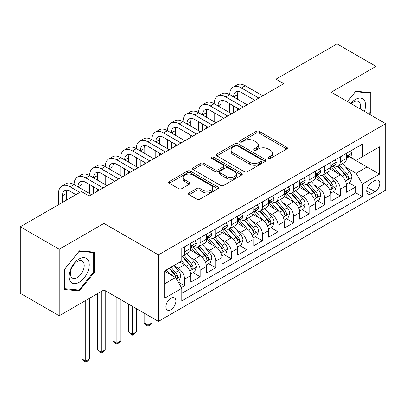 <?xml version="1.0" encoding="UTF-8"?>
<svg xmlns="http://www.w3.org/2000/svg" width="406" height="406" viewBox="0 0 406 406"><rect width="100%" height="100%" fill="white"/><g stroke="black" fill="none" stroke-linecap="round" stroke-linejoin="round"><path stroke-width="0.61" d="M268.381 158.386A1.512 0.873 0 0 0 270.518 158.386L286.753 149.012A2.162 1.248 0 0 0 287.387 148.129A2.162 1.248 0 0 0 286.753 147.246L259.251 131.371A2.162 1.248 0 0 0 256.196 131.371L239.961 140.74A1.512 0.873 0 0 0 239.52 141.359A1.512 0.873 0 0 0 239.961 141.978A1.512 0.873 0 0 0 242.103 141.978L244.204 140.765A6.912 3.994 0 0 1 253.978 140.765L256.272 142.085A6.912 3.994 0 0 1 258.297 144.912A6.912 3.994 0 0 1 256.272 147.733L254.171 148.946A1.512 0.873 0 0 0 253.73 149.56A1.512 0.873 0 0 0 254.171 150.179A1.512 0.873 0 0 0 256.308 150.179L258.409 148.966A6.912 3.994 0 0 1 268.188 148.966L270.482 150.291A6.912 3.994 0 0 1 272.507 153.113A6.912 3.994 0 0 1 270.482 155.934L268.381 157.147A1.512 0.873 0 0 0 267.935 157.767A1.512 0.873 0 0 0 268.381 158.386L268.381 157.147M170.896 309.692A7.044 4.065 120 0 0 175.499 303.485A7.044 4.065 120 0 0 174.418 297.842A7.044 4.065 120 0 0 170.896 298.192A7.044 4.065 120 0 0 166.293 304.398A7.044 4.065 120 0 0 167.373 310.042A7.044 4.065 120 0 0 170.896 309.692M189.12 192.941A2.162 1.248 0 0 0 188.491 193.824A2.162 1.248 0 0 0 189.12 194.702L196.839 199.158A2.162 1.248 0 0 0 199.894 199.158L217.92 188.749A2.162 1.248 0 0 0 218.555 187.866A2.162 1.248 0 0 0 217.92 186.983L190.419 171.109A2.162 1.248 0 0 0 187.364 171.109L169.338 181.518A2.162 1.248 0 0 0 168.703 182.401A2.162 1.248 0 0 0 169.338 183.279L178.655 188.663A2.162 1.248 0 0 0 181.71 188.663L189.429 184.207A2.162 1.248 0 0 0 190.059 183.324A2.162 1.248 0 0 0 189.429 182.441L184.806 179.777A5.78 3.339 0 0 1 183.111 177.417A5.78 3.339 0 0 1 186.679 174.331A5.78 3.339 0 0 1 192.982 175.057L211.084 185.506A5.78 3.339 0 0 1 212.78 187.866A5.78 3.339 0 0 1 209.212 190.952A5.78 3.339 0 0 1 202.914 190.226L199.894 188.485A2.162 1.248 0 0 0 196.839 188.485L189.12 192.941L189.12 194.702M103.966 223.422L59.215 249.259L20.3 226.792L20.3 293.294L59.215 315.761L103.966 289.925L158.441 321.374L158.441 254.877L103.966 223.422L103.966 289.925M375.971 118.055L375.971 66.381L331.22 92.218L385.7 123.668L158.441 254.877M375.971 66.381L337.056 43.914L275.963 79.185L275.963 88.173M20.3 226.792L81.393 191.52L89.178 196.012L283.748 83.677L275.963 79.185M244.356 171.728A2.162 1.248 0 0 0 247.411 171.728L265.438 161.319A2.162 1.248 0 0 0 266.072 160.436A2.162 1.248 0 0 0 265.438 159.553L237.936 143.673A2.162 1.248 0 0 0 234.881 143.673L216.855 154.082A2.162 1.248 0 0 0 216.22 154.965A2.162 1.248 0 0 0 216.855 155.848L244.356 171.728M212.186 158.71A1.512 0.873 0 0 1 213.718 158.924L213.718 157.127L241.682 173.271A2.162 1.248 0 0 1 242.311 174.149A2.162 1.248 0 0 1 241.682 175.032L223.65 185.44A2.162 1.248 0 0 1 220.595 185.44L193.094 169.566L193.094 167.8A2.162 1.248 0 0 0 192.464 168.683A2.162 1.248 0 0 0 193.094 169.566M193.094 167.8L200.813 163.344A2.162 1.248 0 0 1 203.868 163.344L215.018 169.784A2.162 1.248 0 0 0 218.073 169.784L223.193 166.83A2.162 1.248 0 0 0 223.828 165.947A2.162 1.248 0 0 0 223.193 165.064L211.582 158.36A1.512 0.873 0 0 1 211.14 157.746A1.512 0.873 0 0 1 212.074 156.939A1.512 0.873 0 0 1 213.718 157.127M181.365 287.565L184.593 285.697L178.132 281.972M174.458 266.097L178.366 268.356A8.805 5.085 60 0 1 184.593 279.14L190.82 275.542L190.82 282.104L200.158 276.714L193.078 272.624M190.023 257.11L193.931 259.368A8.805 5.085 60 0 1 200.158 270.152L206.385 266.559L206.385 273.116L215.723 267.727L208.643 263.636M205.588 248.127L209.501 250.38A8.805 5.085 60 0 1 215.723 261.165L221.95 257.571L221.95 264.133L231.288 258.739L224.208 254.648M221.158 239.139L225.066 241.392A8.805 5.085 60 0 1 231.288 252.177L237.515 248.584L237.515 255.146L246.858 249.751L239.773 245.666M236.723 230.151L240.631 232.41A8.805 5.085 60 0 1 246.858 243.194L253.08 239.596L253.08 246.158L262.423 240.768L255.338 236.678M252.288 221.163L256.196 223.422A8.805 5.085 60 0 1 262.423 234.206L268.645 230.613L268.645 237.17L277.988 231.78L270.903 227.69M267.853 212.181L271.761 214.434A8.805 5.085 60 0 1 277.988 225.218L284.215 221.625L284.215 228.182L293.553 222.792L286.469 218.702M283.418 203.193L287.326 205.446A8.805 5.085 60 0 1 293.553 216.231L299.78 212.637L299.78 219.199L309.118 213.805L302.034 209.719M298.983 194.205L302.891 196.463A8.805 5.085 60 0 1 309.118 207.248L315.345 203.65L315.345 210.212L324.683 204.817L317.599 200.731M314.548 185.217L318.456 187.476A8.805 5.085 60 0 1 324.683 198.26L330.91 194.662L330.91 201.224L340.248 195.834L340.248 189.272A8.805 5.085 -120 0 0 334.021 178.488L330.114 176.229M333.169 191.744L340.248 195.834M190.82 275.542A8.805 5.085 -120 0 0 184.593 264.758L179.924 262.063M206.385 266.559A8.805 5.085 -120 0 0 200.158 255.775L190.531 250.218M221.95 257.571A8.805 5.085 -120 0 0 215.723 246.787L206.101 241.23M237.515 248.584A8.805 5.085 -120 0 0 231.288 237.799L221.666 232.242M253.08 239.596A8.805 5.085 -120 0 0 246.858 228.811L237.231 223.254M268.645 230.613A8.805 5.085 -120 0 0 262.423 219.829L252.796 214.272M284.215 221.625A8.805 5.085 -120 0 0 277.988 210.841L268.361 205.284M299.78 212.637A8.805 5.085 -120 0 0 293.553 201.853L283.926 196.296M315.345 203.65A8.805 5.085 -120 0 0 309.118 192.865L299.491 187.308M330.91 194.662A8.805 5.085 -120 0 0 324.683 183.882L315.056 178.32M374.961 180.553L371.536 182.533A6.826 3.938 120 0 0 367.08 188.546A6.826 3.938 120 0 0 368.125 194.012A6.826 3.938 120 0 0 371.536 193.677L374.961 191.698A6.826 3.938 120 0 0 379.417 185.684A6.826 3.938 120 0 0 378.372 180.218A6.826 3.938 120 0 0 374.961 180.553M158.441 321.374L385.7 190.17L385.7 123.668M164.669 283.814L175.565 277.521L181.792 288.306L181.792 300.887L362.35 196.641L362.35 184.06L356.128 173.276L345.679 167.247M181.792 288.306L164.669 298.192L164.669 270.873L181.792 260.987L181.792 248.406L362.35 144.16L362.35 156.741L379.473 146.855L379.473 174.174L362.35 184.06M193.85 246.381L193.931 246.427A8.805 5.085 60 0 0 198.336 246.863L204.563 243.27A8.805 5.085 -120 0 0 206.385 239.235L206.385 234.206M209.415 237.393L209.501 237.439A8.805 5.085 60 0 0 213.901 237.875L220.128 234.282A8.805 5.085 -120 0 0 221.95 230.253L221.95 225.218M224.985 228.405L225.066 228.456A8.805 5.085 60 0 0 229.466 228.888L235.693 225.294A8.805 5.085 -120 0 0 237.515 221.265L237.515 216.231M240.55 219.418L240.631 219.468A8.805 5.085 60 0 0 245.031 219.905L251.258 216.307A8.805 5.085 -120 0 0 253.08 212.277L253.08 207.243M256.115 210.435L256.196 210.481A8.805 5.085 60 0 0 260.596 210.917L266.823 207.324A8.805 5.085 -120 0 0 268.645 203.289L268.645 198.26M271.68 201.447L271.761 201.493A8.805 5.085 60 0 0 276.161 201.929L282.388 198.336A8.805 5.085 -120 0 0 284.215 194.307L284.215 189.272M287.245 192.459L287.326 192.505A8.805 5.085 60 0 0 291.726 192.941L297.953 189.348A8.805 5.085 -120 0 0 299.78 185.319L299.78 180.284M302.81 183.471L302.891 183.522A8.805 5.085 60 0 0 307.296 183.959L313.518 180.36A8.805 5.085 -120 0 0 315.345 176.331L315.345 171.296M318.375 174.489L318.456 174.534A8.805 5.085 60 0 0 322.861 174.971L329.083 171.378A8.805 5.085 -120 0 0 330.91 167.343L330.91 162.314M181.792 293.34L355.813 192.865L355.813 186.846L346.475 192.236L346.475 185.679A8.805 5.085 -120 0 0 340.248 174.895L330.621 169.338M333.94 165.501L334.021 165.546A8.805 5.085 -120 0 0 338.426 165.983A8.805 5.085 -120 0 0 340.248 161.953L340.248 156.919M338.426 165.983L344.653 162.39A8.805 5.085 -120 0 0 346.475 158.36L346.475 153.326M184.593 246.787L184.593 251.821A8.805 5.085 60 0 1 182.771 255.851A8.805 5.085 60 0 1 181.792 256.206M182.771 255.851L188.998 252.253A8.805 5.085 -120 0 0 190.82 248.223L190.82 243.194M200.158 237.799L200.158 242.834A8.805 5.085 60 0 1 198.336 246.863M215.723 228.811L215.723 233.846A8.805 5.085 60 0 1 213.901 237.875M231.288 219.829L231.288 224.858A8.805 5.085 60 0 1 229.466 228.888M246.858 210.841L246.858 215.87A8.805 5.085 60 0 1 245.031 219.905M262.423 201.853L262.423 206.887A8.805 5.085 60 0 1 260.596 210.917M277.988 192.865L277.988 197.9A8.805 5.085 60 0 1 276.161 201.929M293.553 183.877L293.553 188.912A8.805 5.085 60 0 1 291.726 192.941M309.118 174.895L309.118 179.924A8.805 5.085 60 0 1 307.296 183.959M324.683 165.907L324.683 170.941A8.805 5.085 60 0 1 322.861 174.971M324.683 198.26L324.683 204.817M309.118 207.248L309.118 213.805M293.553 216.231L293.553 222.792M277.988 225.218L277.988 231.78M262.423 234.206L262.423 240.768M246.858 243.194L246.858 249.751M231.288 252.177L231.288 258.739M215.723 261.165L215.723 267.727M200.158 270.152L200.158 276.714M184.593 279.14L184.593 285.697M175.565 277.521L164.669 271.228M356.128 173.276L367.019 166.983L367.019 154.047L379.473 146.855M349.196 156.696L379.473 174.174M349.505 156.513L356.128 160.334L362.35 156.741M59.215 249.259L59.215 315.761M348.734 182.756L355.813 186.846M355.813 192.865L362.35 196.641M369.445 114.284L370.759 112.655L370.759 92.629L355.737 91.284L347.455 101.586M64.427 289.514L79.449 290.853L94.471 272.167L94.471 252.141L79.449 250.796L64.427 269.482L64.427 289.514M369.978 112.203L370.759 112.655M93.69 271.721L94.471 272.167M77.861 289.94L79.449 290.853M268.985 158.599L270.482 157.731A6.912 3.994 0 0 0 272.507 154.909L272.507 153.113M258.297 144.912L258.297 146.708A6.912 3.994 0 0 1 256.272 149.53L254.775 150.393M286.722 149.027L259.251 133.168A2.162 1.248 0 0 0 256.196 133.168L240.565 142.191M265.412 161.334L237.936 145.47A2.162 1.248 0 0 0 234.881 145.47L216.88 155.863M261.621 161.05A1.512 0.873 0 0 0 262.063 160.436A1.512 0.873 0 0 0 261.621 159.817L237.48 145.881A1.512 0.873 0 0 0 235.338 145.881L233.125 147.16A6.912 3.994 0 0 0 231.1 149.981A6.912 3.994 0 0 0 233.125 152.803L249.624 162.329A6.912 3.994 0 0 0 259.404 162.329L261.621 161.05L261.621 162.852A1.512 0.873 0 0 0 262.063 162.233L262.063 160.436M231.1 149.981L231.1 151.778A6.912 3.994 0 0 0 233.125 154.6L233.125 152.803M261.621 162.852L259.404 164.131A6.912 3.994 0 0 1 249.624 164.131L233.125 154.6M193.124 169.581L200.813 165.14L200.813 163.344M223.828 165.947L223.828 167.744A2.162 1.248 0 0 1 223.193 168.627L218.073 171.581A2.162 1.248 0 0 1 215.018 171.581L203.868 165.14A2.162 1.248 0 0 0 200.813 165.14M213.718 158.924L241.651 175.052M226.594 176.468A5.78 3.339 0 0 0 232.892 177.189A5.78 3.339 0 0 0 236.459 174.108A5.78 3.339 0 0 0 234.769 171.748L228.39 168.064A2.162 1.248 0 0 0 225.335 168.064L220.214 171.017A2.162 1.248 0 0 0 219.58 171.9A2.162 1.248 0 0 0 220.214 172.783L226.594 176.468L226.594 178.264A5.78 3.339 0 0 0 232.892 178.985A5.78 3.339 0 0 0 236.459 175.905L236.459 174.108M219.58 171.9L219.58 173.697A2.162 1.248 0 0 0 220.214 174.58L220.214 172.783M226.594 178.264L220.214 174.58M212.78 187.866L212.78 189.663A5.78 3.339 0 0 1 209.212 192.748A5.78 3.339 0 0 1 202.914 192.023L199.894 190.282A2.162 1.248 0 0 0 196.839 190.282L189.15 194.723M183.111 177.417L183.111 179.213A5.78 3.339 0 0 0 184.806 181.573L184.806 179.777M189.399 184.222L184.806 181.573M217.895 188.765L190.419 172.905A2.162 1.248 0 0 0 187.364 172.905L169.363 183.299M346.343 184.136L350.368 181.812L351.921 177.32A5.831 3.37 -120 0 0 349.652 171.845L342.537 163.608M341.116 175.463L332.986 166.054M336.488 172.723L331.773 167.262A13.977 8.069 -120 0 0 331.337 166.775M337.63 166.298L344.826 174.631A5.831 3.37 60 0 1 346.907 178.645L347.328 179.34L348.12 179.229L348.647 178.584L348.774 177.569A5.831 3.37 -120 0 0 346.694 173.55L339.583 165.318M338.056 166.166L345.785 175.113A2.974 1.715 60 0 1 346.531 176.275L348.774 177.569M350.601 150.946L351.921 153.235A5.831 3.37 60 0 1 350.713 155.818L347.759 157.523A5.831 3.37 -120 0 0 348.774 156.178L348.652 155.66L347.922 155.808L346.907 157.259A5.831 3.37 60 0 1 346.475 158.086M58.515 204.731L58.515 193.586A16.509 9.531 60 0 1 61.93 186.029L65.823 183.781A16.509 9.531 60 0 1 74.08 184.598A16.509 9.531 60 0 1 77.5 177.041L81.388 174.793A16.509 9.531 60 0 1 89.645 175.61A16.509 9.531 60 0 1 93.065 168.054L96.953 165.805A16.509 9.531 60 0 1 105.21 166.627A16.509 9.531 60 0 1 108.63 159.066L112.523 156.823A16.509 9.531 60 0 1 120.775 157.64A16.509 9.531 60 0 1 124.195 150.083L128.088 147.835A16.509 9.531 60 0 1 136.34 148.652A16.509 9.531 60 0 1 139.76 141.095L143.653 138.847A16.509 9.531 60 0 1 151.905 139.664A16.509 9.531 60 0 1 155.325 132.107L159.218 129.859A16.509 9.531 60 0 1 167.47 130.681A16.509 9.531 60 0 1 170.89 123.119L174.783 120.876A16.509 9.531 60 0 1 183.035 121.693A16.509 9.531 60 0 1 186.455 114.137L190.348 111.889A16.509 9.531 60 0 1 198.605 112.706A16.509 9.531 60 0 1 202.021 105.149L205.913 102.901A16.509 9.531 60 0 1 214.17 103.718A16.509 9.531 60 0 1 217.586 96.161L221.478 93.913A16.509 9.531 60 0 1 229.735 94.73A16.509 9.531 60 0 1 233.151 87.173L237.043 84.93A16.509 9.531 60 0 1 245.3 85.747L262.733 95.811M233.151 87.173A16.509 9.531 60 0 1 241.408 87.99L258.84 98.059M346.668 157.797L346.694 157.797A5.831 3.37 -120 0 0 347.759 157.523M254.948 100.302L241.408 92.487A11.008 6.354 -120 0 0 235.906 91.939A11.008 6.354 -120 0 0 233.628 96.978L237.515 94.73L237.515 99.226M238.205 91.431A11.008 6.354 -120 0 0 237.515 94.73M233.628 105.966L233.628 112.614M237.515 108.214L237.515 110.371M229.735 112.706L229.735 103.718M364.39 111.366A14.306 8.262 120 0 0 355.428 99.45A14.306 8.262 120 0 0 350.738 103.484M360.127 108.904A9.795 5.654 120 0 0 358.483 101.586A9.795 5.654 120 0 0 353.58 102.073A9.795 5.654 120 0 0 351.317 103.819M347.485 101.607L355.428 91.726L369.978 93.03L369.978 112.432L368.795 113.908M369.013 92.472L369.978 93.03M87.899 271.431A14.306 8.262 120 0 0 84.194 257.607A14.306 8.262 120 0 0 70.375 269.863A14.306 8.262 120 0 0 74.08 283.682A14.306 8.262 120 0 0 87.899 271.431M83.296 270.117A9.795 5.654 120 0 0 82.195 261.099A9.795 5.654 120 0 0 71.299 269.046A9.795 5.654 120 0 0 72.4 278.064A9.795 5.654 120 0 0 83.296 270.117M64.584 288.752L64.584 269.345L79.14 251.243L93.69 252.542L93.69 271.944L79.14 290.051L64.427 288.661M92.725 251.984L93.69 252.542M330.778 193.124L334.803 190.8L336.356 186.308A5.831 3.37 -120 0 0 334.087 180.827L326.972 172.596M325.546 184.451L317.421 175.037M320.923 181.71L316.203 176.245A13.977 8.069 -120 0 0 315.772 175.762M322.065 175.285L329.261 183.613A5.831 3.37 60 0 1 331.342 187.633L331.763 188.323L332.555 188.211L333.209 186.557A5.831 3.37 -120 0 0 331.129 182.538L324.013 174.301M322.491 175.148L330.22 184.101A2.974 1.715 60 0 1 330.966 185.263L333.209 186.557M315.213 202.107L319.238 199.788L320.791 195.291A5.831 3.37 -120 0 0 318.517 189.815L311.407 181.583M309.981 193.434L301.856 184.025M305.358 190.698L300.638 185.232A13.977 8.069 -120 0 0 300.207 184.745M306.5 184.273L313.696 192.601A5.831 3.37 60 0 1 315.777 196.621L316.198 197.311L316.984 197.199L317.512 196.56L317.644 195.54A5.831 3.37 -120 0 0 315.563 191.525L308.448 183.289M306.926 184.136L314.655 193.089A2.974 1.715 60 0 1 315.401 194.251L317.644 195.54M299.648 211.095L303.668 208.775L305.226 204.279A5.831 3.37 -120 0 0 302.952 198.803L295.842 190.566M294.416 202.421L286.291 193.012M289.793 199.681L285.073 194.22A13.977 8.069 -120 0 0 284.642 193.733M290.935 193.261L298.131 201.589A5.831 3.37 60 0 1 300.207 205.609L300.633 206.299L301.419 206.187L301.947 205.548L302.074 204.528A5.831 3.37 -120 0 0 299.998 200.508L292.883 192.277M291.361 193.124L299.09 202.071A2.974 1.715 60 0 1 299.836 203.233L302.074 204.528M284.083 220.082L288.103 217.758L289.661 213.267A5.831 3.37 -120 0 0 287.387 207.791L280.277 199.554M278.851 211.409L270.726 202M274.228 208.669L269.508 203.208A13.977 8.069 -120 0 0 269.077 202.721M275.369 202.249L282.566 210.577A5.831 3.37 60 0 1 284.642 214.591L285.068 215.287L285.854 215.175L286.382 214.53L286.509 213.515A5.831 3.37 -120 0 0 284.433 209.496L277.318 201.264M275.791 202.112L283.52 211.059A2.974 1.715 60 0 1 284.271 212.221L286.509 213.515M335.036 159.928L336.356 162.222A5.831 3.37 60 0 1 335.148 164.8L332.194 166.511A5.831 3.37 -120 0 0 333.209 165.166L333.082 164.648L332.357 164.795L331.342 166.247A5.831 3.37 60 0 1 330.91 167.074M217.586 96.161A16.509 9.531 60 0 1 225.843 96.978L229.735 94.73L247.168 104.799M225.843 96.978L243.275 107.042M331.103 166.785L331.129 166.785A5.831 3.37 -120 0 0 332.194 166.511M239.383 109.29L225.843 101.475A11.008 6.354 -120 0 0 220.341 100.927A11.008 6.354 -120 0 0 218.058 105.966L221.95 103.718L221.95 108.214M222.64 100.419A11.008 6.354 -120 0 0 221.95 103.718M218.058 114.954L218.058 121.602M221.95 117.197L221.95 119.354M214.17 121.693L214.17 112.706M319.471 168.916L320.791 171.21A5.831 3.37 60 0 1 319.583 173.788L316.624 175.499A5.831 3.37 -120 0 0 317.644 174.154L317.517 173.636L316.792 173.783L315.777 175.23A5.831 3.37 60 0 1 315.345 176.062M202.021 105.149A16.509 9.531 60 0 1 210.278 105.966L214.17 103.718L231.603 113.781M210.278 105.966L227.71 116.03M315.538 175.768L315.563 175.768A5.831 3.37 -120 0 0 316.624 175.499M223.818 118.278L210.278 110.457A11.008 6.354 -120 0 0 204.771 109.914A11.008 6.354 -120 0 0 202.492 114.954L206.385 112.706L206.385 117.197M207.075 109.407A11.008 6.354 -120 0 0 206.385 112.706M202.492 123.937L202.492 130.59M206.385 126.185L206.385 128.342M198.605 130.681L198.605 121.693M303.901 177.904L305.226 180.193A5.831 3.37 60 0 1 304.018 182.776L301.059 184.481A5.831 3.37 -120 0 0 302.074 183.142L301.952 182.624L301.227 182.766L300.207 184.217A5.831 3.37 60 0 1 299.78 185.05M186.455 114.137A16.509 9.531 60 0 1 194.713 114.954L198.605 112.706L216.038 122.769M194.713 114.954L212.145 125.018M299.973 184.755L299.998 184.755A5.831 3.37 -120 0 0 301.059 184.481M208.253 127.266L194.713 119.445A11.008 6.354 -120 0 0 189.206 118.902A11.008 6.354 -120 0 0 186.927 123.937L190.82 121.693L190.82 126.185M191.51 118.395A11.008 6.354 -120 0 0 190.82 121.693M186.927 132.924L186.927 139.578M190.82 135.173L190.82 137.329M183.035 139.664L183.035 130.681M288.336 186.892L289.661 189.181A5.831 3.37 60 0 1 288.453 191.764L285.494 193.469A5.831 3.37 -120 0 0 286.509 192.124L286.387 191.607L285.657 191.754L284.642 193.205A5.831 3.37 60 0 1 284.215 194.032M170.89 123.119A16.509 9.531 60 0 1 179.147 123.937L183.035 121.693L200.473 131.757M179.147 123.937L196.58 134.005M284.408 193.743L284.433 193.743A5.831 3.37 -120 0 0 285.494 193.469M192.688 136.249L179.147 128.433A11.008 6.354 -120 0 0 173.641 127.885A11.008 6.354 -120 0 0 171.362 132.924L175.255 130.681L175.255 135.173M175.945 127.377A11.008 6.354 -120 0 0 175.255 130.681M171.362 141.912L171.362 148.56M175.255 144.16L175.255 146.317M167.47 148.652L167.47 139.664M268.518 229.07L272.538 226.746L274.096 222.255A5.831 3.37 -120 0 0 271.822 216.774L264.712 208.542M263.286 220.397L255.156 210.983M258.663 217.657L253.943 212.196A13.977 8.069 -120 0 0 253.511 211.709M259.804 211.232L266.996 219.56A5.831 3.37 60 0 1 269.077 223.579L269.503 224.269L270.289 224.163L270.817 223.518L270.944 222.503A5.831 3.37 -120 0 0 268.863 218.484L261.753 210.247M260.226 211.095L267.955 220.047A2.974 1.715 60 0 1 268.706 221.209L270.944 222.503M272.771 195.875L274.096 198.169A5.831 3.37 60 0 1 272.888 200.752L269.929 202.457A5.831 3.37 -120 0 0 270.944 201.112L270.822 200.594L270.091 200.742L269.077 202.193A5.831 3.37 60 0 1 268.645 203.02M155.325 132.107A16.509 9.531 60 0 1 163.582 132.924L167.47 130.681L184.903 140.745M163.582 132.924L181.015 142.988M268.843 202.731L268.863 202.731A5.831 3.37 -120 0 0 269.929 202.457M177.123 145.236L163.582 137.421A11.008 6.354 -120 0 0 158.076 136.873A11.008 6.354 -120 0 0 155.797 141.912L159.69 139.664L159.69 144.16M160.38 136.365A11.008 6.354 -120 0 0 159.69 139.664M155.797 150.9L155.797 157.548M159.69 153.143L159.69 155.3M151.905 157.64L151.905 148.652M252.953 238.053L256.973 235.734L258.531 231.237A5.831 3.37 -120 0 0 256.257 225.761L249.147 217.53M247.721 229.385L239.591 219.971M243.098 226.644L238.378 221.179A13.977 8.069 -120 0 0 237.946 220.691M244.239 220.219L251.431 228.548A5.831 3.37 60 0 1 253.511 232.567L253.938 233.257L254.724 233.145L255.252 232.506L255.379 231.486A5.831 3.37 -120 0 0 253.298 227.472L246.188 219.235M244.661 220.082L252.39 229.035A2.974 1.715 60 0 1 253.141 230.197L255.379 231.486M257.206 204.863L258.531 207.156A5.831 3.37 60 0 1 257.323 209.735L254.364 211.445A5.831 3.37 -120 0 0 255.379 210.1L255.257 209.582L254.526 209.729L253.511 211.176A5.831 3.37 60 0 1 253.08 212.008M139.76 141.095A16.509 9.531 60 0 1 148.012 141.912L151.905 139.664L169.338 149.733M148.012 141.912L165.45 151.976M253.278 211.719L253.298 211.719A5.831 3.37 -120 0 0 254.364 211.445M161.558 154.224L148.012 146.404A11.008 6.354 -120 0 0 142.511 145.861A11.008 6.354 -120 0 0 140.232 150.9L144.125 148.652L144.125 153.143M144.815 145.353A11.008 6.354 -120 0 0 144.125 148.652M140.232 159.888L140.232 166.536M144.125 162.131L144.125 164.288M136.34 166.627L136.34 157.64M237.383 247.041L241.408 244.722L242.966 240.225A5.831 3.37 -120 0 0 240.692 234.749L233.582 226.512M232.156 238.368L224.026 228.959M227.527 235.627L222.813 230.166A13.977 8.069 -120 0 0 222.381 229.679M228.674 229.207L235.866 237.535A5.831 3.37 60 0 1 237.946 241.555L238.373 242.245L239.159 242.133L239.687 241.494L239.814 240.474A5.831 3.37 -120 0 0 237.733 236.454L230.623 228.223M229.096 229.07L236.825 238.017A2.974 1.715 60 0 1 237.576 239.18L239.814 240.474M148.012 315.355L148.012 325.15L151.905 322.907L151.905 317.604M151.905 322.907L149.57 325.242L148.012 326.14L146.459 325.242L144.125 322.907L144.125 313.107M144.125 322.907L148.012 325.15L148.012 326.14M241.641 213.85L242.966 216.139A5.831 3.37 60 0 1 241.758 218.722L238.799 220.428A5.831 3.37 -120 0 0 239.814 219.088L239.692 218.57L238.961 218.712L237.946 220.164A5.831 3.37 60 0 1 237.515 220.996M124.195 150.083A16.509 9.531 60 0 1 132.447 150.9L136.34 148.652L153.772 158.716M132.447 150.9L149.885 160.964M237.713 220.702L237.733 220.702A5.831 3.37 -120 0 0 238.799 220.428M145.993 163.212L132.447 155.391A11.008 6.354 -120 0 0 126.946 154.848A11.008 6.354 -120 0 0 124.667 159.888L128.56 157.64L128.56 162.131M129.245 154.341A11.008 6.354 -120 0 0 128.56 157.64M124.667 168.871L124.667 175.524M128.56 171.119L128.56 173.276M120.775 175.61L120.775 166.627M221.818 256.029L225.843 253.704L227.401 249.213A5.831 3.37 -120 0 0 225.127 243.737L218.017 235.5M216.591 247.355L208.461 237.946M211.962 244.615L207.248 239.154A13.977 8.069 -120 0 0 206.811 238.667M213.109 238.195L220.301 246.523A5.831 3.37 60 0 1 222.381 250.538L222.808 251.233L223.594 251.121L224.122 250.482L224.249 249.462A5.831 3.37 -120 0 0 222.168 245.442L215.058 237.211M213.531 238.058L221.26 247.005A2.974 1.715 60 0 1 222.011 248.167L224.249 249.462M132.447 306.368L132.447 334.138L136.34 331.895L136.34 308.616M136.34 331.895L134.005 334.229L132.447 335.128L130.894 334.229L128.56 331.895L128.56 304.124M128.56 331.895L132.447 334.138L132.447 335.128M226.076 222.838L227.401 225.127A5.831 3.37 60 0 1 226.193 227.71L223.234 229.415A5.831 3.37 -120 0 0 224.249 228.07L224.127 227.558L223.396 227.7L222.381 229.151A5.831 3.37 60 0 1 221.95 229.984M108.63 159.066A16.509 9.531 60 0 1 116.882 159.888L120.775 157.64L138.207 167.703M116.882 159.888L134.315 169.952M222.148 229.689L222.168 229.689A5.831 3.37 -120 0 0 223.234 229.415M130.427 172.195L116.882 164.379A11.008 6.354 -120 0 0 111.381 163.831A11.008 6.354 -120 0 0 109.102 168.871L112.995 166.627L112.995 171.119M113.68 163.324A11.008 6.354 -120 0 0 112.995 166.627M109.102 177.858L109.102 184.507M112.995 180.107L112.995 182.264M105.21 184.598L105.21 175.61M206.253 265.017L210.278 262.692L211.83 258.201A5.831 3.37 -120 0 0 209.562 252.72L202.447 244.488M201.026 256.343L192.896 246.929M196.397 253.603L191.683 248.142A13.977 8.069 -120 0 0 191.246 247.655M197.544 247.178L204.736 255.506A5.831 3.37 60 0 1 206.816 259.525L207.238 260.221L208.029 260.109L208.557 259.464L208.684 258.449A5.831 3.37 -120 0 0 206.603 254.43L199.493 246.193M197.966 247.046L205.695 255.993A2.974 1.715 60 0 1 206.446 257.155L208.684 258.449M116.882 297.38L116.882 343.126L120.775 340.878L120.775 299.628M120.775 340.878L118.44 343.217L116.882 344.115L115.329 343.217L112.995 340.878L112.995 295.137M112.995 340.878L116.882 343.126L116.882 344.115M210.511 231.826L211.83 234.115A5.831 3.37 60 0 1 210.628 236.698L207.669 238.403A5.831 3.37 -120 0 0 208.684 237.058L208.562 236.541L207.831 236.688L206.816 238.139A5.831 3.37 60 0 1 206.385 238.967M93.065 168.054A16.509 9.531 60 0 1 101.317 168.871L105.21 166.627L122.642 176.691M101.317 168.871L118.75 178.939M206.578 238.677L206.603 238.677A5.831 3.37 -120 0 0 207.669 238.403M114.862 181.183L101.317 173.367A11.008 6.354 -120 0 0 95.816 172.819A11.008 6.354 -120 0 0 93.537 177.858L97.425 175.61L97.425 180.107M98.115 172.311A11.008 6.354 -120 0 0 97.425 175.61M93.537 186.846L93.537 193.495M97.425 189.094L97.425 191.246M89.645 193.586L89.645 184.598M190.688 274.004L194.713 271.68L196.265 267.189A5.831 3.37 -120 0 0 193.997 261.708L186.882 253.476M185.461 265.331L181.736 261.017M180.832 262.591L180.228 261.89M181.979 256.166L189.171 264.494A5.831 3.37 60 0 1 191.251 268.513L191.673 269.203L192.464 269.092L192.992 268.452L193.119 267.437A5.831 3.37 -120 0 0 191.038 263.418L183.928 255.181M182.401 256.029L190.13 264.981A2.974 1.715 60 0 1 190.876 266.143L193.119 267.437M101.317 291.452L101.317 352.114L105.21 349.865L105.21 290.64M105.21 349.865L102.875 352.2L101.317 353.103L99.764 352.2L97.425 349.865L97.425 293.695M97.425 349.865L101.317 352.114L101.317 353.103M194.946 240.809L196.265 243.103A5.831 3.37 60 0 1 195.058 245.681L192.104 247.391A5.831 3.37 -120 0 0 193.119 246.046L192.997 245.528L192.266 245.676L191.251 247.127A5.831 3.37 60 0 1 190.82 247.954M77.5 177.041A16.509 9.531 60 0 1 85.752 177.858L89.645 175.61L107.077 185.679M85.752 177.858L103.185 187.922M191.013 247.665L191.038 247.665A5.831 3.37 -120 0 0 192.104 247.391M99.292 190.17L85.752 182.35A11.008 6.354 -120 0 0 80.251 181.807A11.008 6.354 -120 0 0 77.972 186.846L81.86 184.598L81.86 189.094M82.55 181.299A11.008 6.354 -120 0 0 81.86 184.598M74.08 195.743L74.08 193.586M177.823 281.429L179.147 280.668L180.7 276.171A5.831 3.37 -120 0 0 178.432 270.695L173.951 265.514M169.774 274.177L166.171 270.005M165.267 271.573L164.669 270.883M169.129 268.295L173.606 273.482A5.831 3.37 60 0 1 175.686 277.501L176.108 278.191L176.899 278.08L177.427 277.44L177.554 276.42A5.831 3.37 -120 0 0 175.473 272.401L170.997 267.219M169.49 268.087L174.565 273.964A2.974 1.715 60 0 1 175.311 275.126L177.554 276.42M85.752 300.44L85.752 361.101L89.645 358.853L89.645 298.192M89.645 358.853L87.31 361.188L85.752 362.086L84.194 361.188L81.86 358.853L81.86 302.683M81.86 358.853L85.752 361.101L85.752 362.086M61.93 186.029A16.509 9.531 60 0 1 70.187 186.846L74.08 184.598L91.512 194.662M70.187 186.846L79.84 192.419M75.947 194.662L70.187 191.338A11.008 6.354 -120 0 0 64.686 190.795A11.008 6.354 -120 0 0 62.402 195.834L62.402 202.482M66.985 190.287A11.008 6.354 -120 0 0 66.295 193.586L66.295 200.234M178.366 268.356L184.593 264.758M193.931 259.368L200.158 255.775M209.501 250.38L215.723 246.787M225.066 241.392L231.288 237.799M240.631 232.41L246.858 228.811M256.196 223.422L262.423 219.829M271.761 214.434L277.988 210.841M287.326 205.446L293.553 201.853M302.891 196.463L309.118 192.865M318.456 187.476L324.683 183.882M334.021 178.488L340.248 174.895M340.248 161.953L346.475 158.36M184.593 251.821L190.82 248.223M200.158 242.834L206.385 239.235M215.723 233.846L221.95 230.253M231.288 224.858L237.515 221.265M246.858 215.87L253.08 212.277M262.423 206.887L268.645 203.289M277.988 197.9L284.215 194.307M293.553 188.912L299.78 185.319M309.118 179.924L315.345 176.331M324.683 170.941L330.91 167.343M340.248 189.272L346.475 185.679M367.496 187.389L374.961 191.698M366.709 190.891L371.536 193.677M270.482 157.731L270.482 155.934M254.171 150.179L254.171 148.946M256.272 149.53L256.272 147.733M239.961 141.978L239.961 140.74M256.196 133.168L256.196 131.371M259.251 133.168L259.251 131.371M286.753 149.012L286.753 147.246M216.855 155.848L216.855 154.082M234.881 145.47L234.881 143.673M237.936 145.47L237.936 143.673M265.438 161.319L265.438 159.553M249.624 164.131L249.624 162.329M259.404 164.131L259.404 162.329M203.868 165.14L203.868 163.344M215.018 171.581L215.018 169.784M218.073 171.581L218.073 169.784M223.193 168.627L223.193 166.83M241.682 175.032L241.682 173.271M196.839 190.282L196.839 188.485M199.894 190.282L199.894 188.485M202.914 192.023L202.914 190.226M189.429 184.207L189.429 182.441M169.338 183.279L169.338 181.518M187.364 172.905L187.364 171.109M190.419 172.905L190.419 171.109M217.92 188.749L217.92 186.983M345.455 181.142L351.885 177.432M346.694 173.55L349.652 171.845M342.045 176.234L344.826 174.631M351.885 153.169L346.475 156.29M245.3 85.747L241.408 87.99M348.018 155.747L348.774 156.178M329.89 190.13L336.32 186.42M331.129 182.538L334.087 180.827M326.48 185.222L329.261 183.613M314.325 199.118L320.755 195.408M315.563 191.525L318.517 189.815M310.91 194.21L313.696 192.601M298.76 208.105L305.185 204.391M299.998 200.508L302.952 198.803M295.345 203.193L298.131 201.589M283.19 217.093L289.62 213.378M284.433 209.496L287.387 207.791M279.78 212.181L282.566 210.577M336.32 162.156L330.91 165.278M332.453 164.729L333.209 165.166M320.755 171.139L315.345 174.265M316.888 173.717L317.644 174.154M305.185 180.127L299.78 183.253M301.323 182.705L302.074 183.142M289.62 189.115L284.215 192.236M285.758 191.693L286.509 192.124M267.625 226.076L274.055 222.366M268.863 218.484L271.822 216.774M264.215 221.168L266.996 219.56M274.055 198.103L268.645 201.224M270.193 200.681L270.944 201.112M252.06 235.064L258.49 231.354M253.298 227.472L256.257 225.761M248.65 230.156L251.431 228.548M258.49 207.09L253.08 210.212M254.628 209.663L255.379 210.1M236.495 244.052L242.925 240.337M237.733 236.454L240.692 234.749M233.085 239.139L235.866 237.535M242.925 216.073L237.515 219.199M239.063 218.651L239.814 219.088M220.93 253.039L227.36 249.325M222.168 245.442L225.127 243.737M217.52 248.127L220.301 246.523M227.36 225.061L221.95 228.182M223.498 227.639L224.249 228.07M205.365 262.022L211.795 258.312M206.603 254.43L209.562 252.72M201.955 257.115L204.736 255.506M211.795 234.049L206.385 237.17M207.928 236.627L208.684 237.058M189.8 271.01L196.23 267.3M191.038 263.418L193.997 261.708M186.39 266.103L189.171 264.494M196.23 243.037L190.82 246.158M192.363 245.61L193.119 246.046M176.305 278.8L180.665 276.283M175.473 272.401L178.432 270.695M171.088 274.933L173.606 273.482M66.295 193.586L62.402 195.834"/></g></svg>
